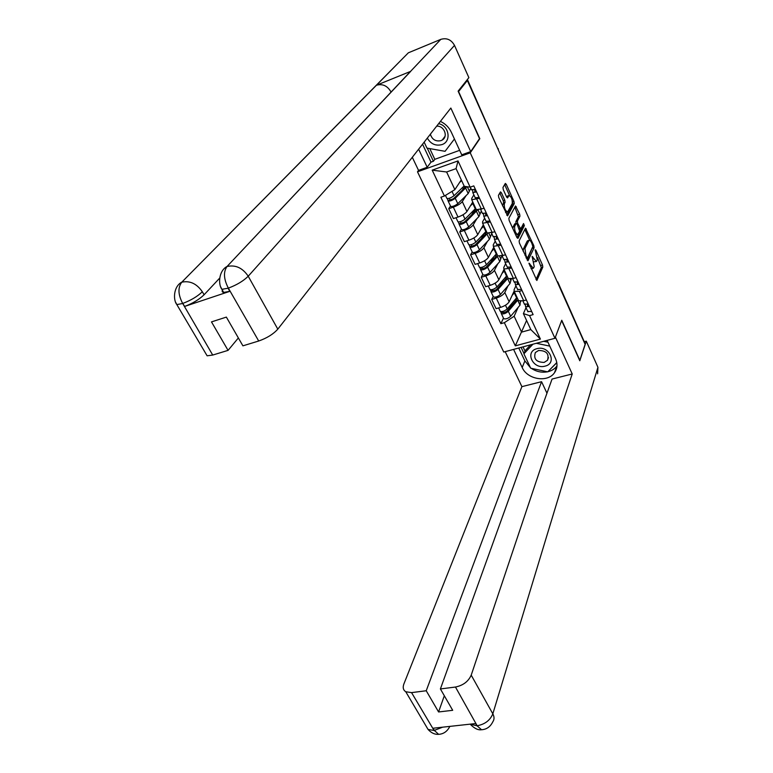 <?xml version="1.0" encoding="UTF-8"?>
<svg xmlns="http://www.w3.org/2000/svg" width="773" height="773" viewBox="0 0 773 773"><rect width="100%" height="100%" fill="white"/><g stroke="black" fill="none" stroke-linecap="round" stroke-linejoin="round"><path stroke-width="1.16" d="M529.012 263.168L536.858 280.483L542.81 267.091L542.501 264.994L535.892 250.268L535.225 249.785L537.264 259.912L536.771 260.984L536.365 261.477L532.153 256.404L534.211 266.646L533.708 267.748L533.283 268.25L529.012 263.168M501.435 192.786L500.479 191.868L498.45 195.347L498.74 197.502L507.59 215.86L514.258 203.57L513.968 201.463L506.276 184.332L505.339 183.414L502.972 187.462L503.262 189.588L506.605 197.009L507.542 197.917L509.001 195.521C511.407 196.68 512.489 199.366 512.248 203.579L507.639 211.889C505.175 210.72 504.073 207.995 504.354 203.714L505.088 202.381L504.798 200.236L501.435 192.786L499.773 193.037M470.245 152.841L479.83 138.676L458.573 91.552L467.346 80.498L585.142 344.314L579.837 360.305L561.758 320.244L554.956 338.284L470.245 152.841L417.497 171.809L503.754 352.034L554.956 338.284M519.118 240.896L519.417 243.06L527.94 260.791L534.104 247.727L533.805 245.63L525.485 228.18L519.118 240.896M516.953 237.64L509.156 220.469L508.866 218.305L515.494 205.976L519.649 214.102L519.939 216.208L517.369 221.165L517.668 223.291L520.731 228.982L523.543 223.542L524.365 225.619L517.968 238.374L516.953 237.64M418.579 170.369L417.497 171.809M467.346 80.498L466.264 80.923M557.7 281.807L584.504 342.265L556.908 281.082M518.2 299.924L518.567 300.716L523.688 300.726L526.355 299.953M508.054 285.759L504.817 292.513C503.358 294.803 500.498 296.658 496.247 298.098L500.614 307.374C504.866 305.953 507.716 304.089 509.146 301.789L514.084 291.208M500.614 307.374L496.102 308.669L491.725 299.422L493.213 296.407M522.026 290.551L519.35 291.334L514.238 291.373L514.074 289.788L515.929 285.826M496.247 298.098L491.725 299.422M511.359 278.889L509.977 283.565L500.431 294.494C497.831 296.677 495.512 297.518 493.483 296.996L493.29 296.581M507.929 277.768L508.276 278.522L513.388 278.425L516.064 277.623M482.787 274.367L481.241 277.294L485.695 286.706L490.227 285.343C494.498 283.884 497.377 282.029 498.856 279.768L504.035 269.381M511.658 268.057L503.87 269.033L503.745 267.516L505.677 263.651M497.831 263.757L494.449 270.347C492.952 272.579 490.063 274.434 485.782 275.922L481.241 277.294M501.774 256.066L499.783 261.603L490.024 272.347C487.386 274.512 485.067 275.372 483.057 274.917L482.864 274.521M497.474 255.254L497.812 255.969L505.6 254.916M472.197 251.959L470.593 254.81L475.115 264.366L479.666 262.955C483.956 261.448 486.864 259.593 488.391 257.39L493.783 247.283M501.117 245.196L493.329 246.316L493.242 244.867L495.251 241.108M487.444 241.389L483.908 247.814C482.362 249.998 479.444 251.853 475.144 253.38L470.593 254.81M491.754 233.543L489.425 239.282L479.463 249.834C476.777 251.979 474.438 252.858 472.448 252.481L472.274 252.104M486.855 232.364L487.174 233.04L494.962 231.832M461.433 229.175L459.761 231.948L464.36 241.669L468.931 240.2C473.24 238.644 476.178 236.799 477.753 234.644L483.367 224.827M490.401 221.948L482.613 223.223L482.555 221.841L484.652 218.199M476.883 218.653L473.202 224.904C471.607 227.03 468.651 228.885 464.331 230.451L459.761 231.948M481.357 211.058L478.893 216.604L468.709 226.953C465.993 229.079 463.645 229.977 461.665 229.668L461.5 229.31M476.062 209.087L476.352 209.725L484.14 208.352M450.485 206.014L448.746 208.7L453.432 218.585L458.012 217.058C462.341 215.454 465.317 213.609 466.931 211.512L472.776 202.004M479.502 198.303L471.723 199.743L471.704 198.429L473.888 194.902M466.148 195.53L462.302 201.618C460.66 203.686 457.674 205.531 453.336 207.154L448.746 208.7M470.786 188.206L468.187 193.55L457.79 203.686C455.026 205.782 452.659 206.71 450.707 206.468L450.543 206.14M518.123 307.422L514.151 316.234L521.591 332.119L530.819 329.588L523.398 313.616L526.017 307.644M520.896 301.228L520.635 301.808M526.587 320.476L515.311 345.86L504.354 322.699L514.151 316.234M523.398 313.616L529.553 315.616L540.404 339.086L515.311 345.86M444.427 196.013L432.194 170.157L458.012 160.919L470.139 187.153L464.302 186.361L456.07 168.63L446.61 171.983L454.862 189.627L444.427 196.013L440.871 197.241L500.875 323.674L504.354 322.699M529.553 315.616L533.119 314.611L473.791 185.897L470.139 187.153M454.862 189.627L461.297 179.877M503.465 318.099L500.875 323.674M540.404 339.086L530.819 329.588M456.07 168.63L458.012 160.919M446.61 171.983L432.194 170.157M531.041 268.675L533.041 268.328M533.95 261.776L536.124 261.545M535.998 279.594L541.313 267.535L537.477 257.573M529.727 240.345L524.819 229.436M527.089 259.96L532.616 247.06M526.857 257.361L527.544 257.853L532.868 246.539L531.737 243.041C530.732 240.934 529.824 240.036 529.012 240.335L524.954 248.423L525.92 255.303L526.857 257.361L526.027 257.622M527.775 240.722L527.138 241.244L528.645 240.77M523.205 251.399L523.437 248.896L527.138 241.244M516.026 223.465L515.862 221.658L518.432 216.691L514.808 207.183M517.002 237.736L522.867 226.103L522.79 224.982M514.663 226.402C514.403 230.634 515.465 233.33 517.862 234.499L519.649 231.214L517.176 224.257L516.267 223.378L514.663 226.402L513.137 226.895L512.905 228.711M515.755 235.002L517.62 234.577M514.847 223.841L516.161 223.503M513.137 226.895L514.644 223.996M502.556 205.927L503.561 202.893L503.271 200.748L499.899 193.308M505.513 212.43L507.368 211.976M507.755 195.936L508.75 195.811M506.721 197.231L507.233 196.313M509.542 195.472L504.634 184.583M506.75 215.155L512.75 204.062L512.489 202.033M517.011 297.363L507.204 308.92C504.624 311.123 502.324 311.944 500.286 311.384L500.083 310.949M514.702 292.378L512.113 295.431M516.857 298.639L516.538 297.963L515.987 300.484L506.586 311.548L503.262 312.717L502.817 311.432M512.045 303.229L510.141 307.354M516.47 299.827L515.939 298.668M518.103 299.711L508.315 311.287C505.745 313.49 503.436 314.302 501.397 313.741L500.72 311.596M520.374 301.238L520.007 305.171L510.663 316.283C508.103 318.486 505.793 319.307 503.754 318.727L503.552 318.283M503.474 312.823L503.223 312.292L501.31 312.833M527.312 304.427L527.524 305.779L529.032 305.741M525.263 304.678L525.621 306.794L529.379 306.495M527.756 311.442L531.708 311.558M524.316 304.011L528.268 304.098M506.933 275.642L496.913 287.005C494.305 289.189 491.986 290.03 489.966 289.537L489.763 289.131M504.585 270.579L501.938 273.594M506.431 276.261L505.919 278.821L496.314 289.701L492.981 290.909L492.488 289.527M502.827 280.328L500.604 284.841M506.412 278.174L505.832 276.927M508.045 278.029L498.044 289.411C495.435 291.595 493.116 292.436 491.097 291.933L490.401 289.73M493.184 291.006L492.942 290.493L491.019 291.063M496.701 253.573L486.459 264.743C483.801 266.898 481.473 267.767 479.473 267.342L479.289 266.946M494.314 248.433L491.589 251.399M496.111 254.24L495.686 256.81L485.869 267.506L482.526 268.743L481.994 267.274M493.599 256.984L491.01 261.902M496.198 256.172L495.57 254.839M497.831 255.989L487.608 267.187C484.961 269.342 482.632 270.212 480.622 269.777L479.898 267.516M495.706 255.119L495.155 255.283M482.729 268.83L482.497 268.347L480.574 268.936M530.452 367.726L524.867 360.923L522.19 367.513C527.292 379.562 547.767 382.915 554.531 372.673C557.401 368.489 557.758 363.88 555.603 358.827L547.12 340.391M522.19 367.513L513.601 349.396M505.184 351.657L521.901 386.645L541.564 381.698L426.232 690.753L411.555 692.618L434.175 730.649M546.965 393.215L541.564 381.698M444.32 695.758L438.581 711.962L452.698 710.31L440.397 688.946L552.067 379.05L572.233 373.977L471.211 675.148L492.826 713.837L597.935 367.301L586.292 341.164L579.798 360.759L561.652 320.544M555.4 337.105L572.233 373.977M521.901 386.645L403.873 683.999C402.588 687.526 403.216 690.105 405.767 691.748L411.555 692.618M597.935 367.301L597.606 373.842M584.427 341.647L586.292 341.164M440.397 688.946L455.461 687.033C463.124 685.448 468.37 681.486 471.211 675.148M438.581 711.962L426.232 690.753M470.023 724.175L476.941 725.75L475.695 723.547L433.054 728.234L434.32 730.388L442.61 727.19M531.293 368.334C536.356 371.678 541.757 372.837 547.487 371.803M547.844 371.726C551.738 370.798 554.772 368.895 556.937 365.996L556.975 365.938M524.867 360.923L518.77 348.005M548.115 371.446L556.811 362.692M521.099 347.377L524.007 353.541M523.031 346.864L525.022 351.087M439.837 734.234L438.629 734.331L434.32 730.388M482.69 729.644L481.531 729.731L477.279 725.973L455.461 687.033M405.4 76.836L440.803 39.365C446.707 37.635 451.268 39.645 454.505 45.394L468.873 77.638L458.118 91.156L479.531 138.609L470.728 151.595L461.732 154.832L451.316 132.212C448.987 127.323 445.345 123.719 440.407 121.39M470.728 151.595L450.843 108.046L277.807 329.153C273.275 334.178 266.907 338.13 258.704 341.009L242.906 345.84L226.363 317.104L211.483 321.897L228.064 350.372L212.72 355.058L207.116 355.802L205.705 353.416M429.778 148.6L434.822 159.325L433.411 161.257L431.005 162.127L427.198 167.268L418.541 170.379L412.299 157.306M427.198 167.268L418.637 149.199M434.822 159.325L459.655 150.329M403.902 57.308L376.441 85.243C382.529 83.571 387.341 85.735 390.877 91.726L391.041 92.084M440.803 39.365L408.598 52.709M410.473 71.445L227.03 266.501L410.705 71.348L376.441 85.243L181.771 282.193C177.819 287.459 178.051 294.436 182.496 303.113L212.72 355.058M219.677 278.116L204.091 294.774C199.096 299.557 192.632 303.431 184.679 306.417L229.813 291.334L223.658 292.426C221.977 292.146 221.716 291.121 222.875 289.353M228.064 350.372L238.364 337.956M431.005 162.127L422.551 144.203M427.237 148.145L433.411 161.257M220.72 286.938L221.89 289.324L228.045 288.213L229.813 291.334M454.505 45.394L248.22 276.222C242.567 267.854 235.504 264.617 227.03 266.501C223.3 271.806 223.677 278.889 228.151 287.749M545.052 366.131C557.594 363.426 549.13 344.98 536.935 348.681C524.452 351.57 533.022 369.726 545.052 366.131M544.153 362.411L547.487 360.266C549.371 353.86 546.414 350.604 538.607 350.469L535.37 352.527C533.37 358.933 536.298 362.228 544.153 362.411M556.782 362.556L547.719 371.852L530.684 368.199L523.901 353.812L525.254 350.536L530.626 344.816M543.699 341.308L547.951 342.197M523.901 353.812L532.964 344.188M536.307 343.299L549.748 346.111M427.314 138.106C430.812 144.029 435.692 146.194 441.943 144.599C451.674 141.623 449.219 125.584 438.6 123.69M430.348 134.231C432.146 139.584 435.701 141.73 441.006 140.638L442.233 140.039C448.514 136.579 444.098 125.468 436.668 126.163M454.437 138.985L445.074 151.315L426.957 148.097L424.155 142.145M517.127 282.213L517.321 283.681L518.828 283.614M515.079 282.531L515.407 284.706L519.156 284.338M517.591 289.45L521.533 289.479M514.093 281.903L518.036 281.894M506.779 259.641L506.953 261.226L508.46 261.119M504.74 260.008L505.02 262.25L508.779 261.805M507.252 267.1L511.185 267.033M503.706 259.419L507.629 259.332M486.294 231.146L475.83 242.104C473.134 244.239 470.796 245.128 468.805 244.77L468.631 244.403M483.869 225.919L481.067 228.847M485.608 231.89L485.289 234.441L475.26 244.935L471.888 246.21L471.317 244.645M484.101 233.465L481.386 238.519M485.811 233.823L485.135 232.383M487.686 233.282L476.989 244.587C474.303 246.732 471.965 247.611 469.974 247.244L469.23 244.935M485.502 233.166L484.159 233.601M472.09 246.287L469.945 246.442M475.714 208.343L465.017 219.097C462.283 221.204 459.935 222.112 457.964 221.832L457.8 221.484M473.25 203.028L470.371 205.918M474.883 209.203L475.443 209.435L474.719 211.705L464.476 221.996L461.085 223.31L460.466 221.638M473.472 210.623L473.791 211.309L471.772 214.662M475.25 211.097L474.535 209.56M477.463 210.014L466.206 221.619C463.471 223.735 461.123 224.643 459.152 224.344L458.379 221.967M475.144 210.855L473.791 211.309M461.288 223.378L459.143 223.581M464.129 185.993L454.031 195.695C451.248 197.782 448.891 198.719 446.939 198.497L446.784 198.178M461.626 180.582L459.5 182.602M465.027 186.989L464.757 186.419L463.974 188.593L453.5 198.671L450.099 200.014L449.432 198.246M462.669 187.395L463.249 188.66L462.186 190.303M464.515 187.994L463.752 186.351M466.853 186.708L455.239 198.265C452.466 200.352 450.099 201.289 448.147 201.057L447.345 198.622M464.235 188.322L463.249 188.66M450.292 200.072L448.156 200.333M496.276 236.673L496.421 238.384L497.918 238.248M494.227 237.108L494.469 239.417L498.218 238.905M496.749 244.374L500.672 244.22M493.135 236.577L497.058 236.383M485.599 213.319L485.705 215.165L487.203 215M483.55 213.812L483.734 216.208L487.483 215.609M486.062 221.271L489.976 221.02M482.391 213.338L486.304 213.048M474.757 189.559L474.806 191.559L476.303 191.346M472.699 190.11L472.825 192.603L476.564 191.926M475.202 197.782L479.096 197.424M471.462 189.714L475.366 189.317M464.331 230.451L468.931 240.2M475.144 253.38L479.666 262.955M485.782 275.922L490.227 285.343M453.336 207.154L458.012 217.058M462.302 201.618L466.931 211.512M473.202 224.904L477.753 234.644M487.695 222.827L492.256 232.702M483.908 247.814L488.391 257.39M498.421 246.046L502.904 255.747M494.449 270.347L498.856 279.768M508.972 268.878L513.388 278.425M504.817 292.513L509.146 301.789M519.35 291.334L523.688 300.726M476.786 199.221L481.424 209.251M557.507 282.435L556.579 280.348M497.947 149.034L467.269 79.658M498.401 150.059L467.404 79.493M529.756 265.844L530.587 265.593M532.124 257.1L532.829 256.887M532.897 259.061L533.699 258.82M535.196 250.481L535.892 250.268M541.013 265.439L542.501 264.994M541.313 267.535L542.81 267.091M528.983 263.864L529.708 263.651M524.857 229.513L526.355 229.04M532.897 245.911L533.805 245.63M532.607 248.191L534.104 247.727M523.437 248.896L524.954 248.423M525.089 255.554L525.92 255.303M514.886 207.357L516.393 206.864M518.142 214.594L519.649 214.102M518.432 216.691L519.939 216.208M515.862 221.658L517.369 221.165M516.76 223.59L517.668 223.291M519.031 228.364L519.842 228.103M522.867 226.103L524.365 225.619M503.271 200.748L504.798 200.236M503.561 202.893L505.088 202.381M502.817 204.227L504.354 203.714M504.759 184.844L506.276 184.332M512.489 201.956L513.968 201.463M512.75 204.062L514.258 203.57M516.615 297.866L514.306 292.89M507.204 308.92L505.465 305.219M520.007 305.171L517.707 300.214M510.663 316.283L508.315 311.287M506.528 276.145L504.18 271.081M496.913 287.005L495.106 283.169M509.977 283.565L507.639 278.522M500.431 294.494L498.044 289.411M496.285 254.066L493.899 248.916M486.459 264.743L484.584 260.743M499.783 261.603L497.406 256.481M490.024 272.347L487.608 267.187M477.443 725.692C485.029 724.224 490.159 720.272 492.826 713.837C494.401 716.793 494.42 719.421 492.865 721.711C490.401 726.755 486.632 729.432 481.569 729.741M449.886 726.388L449.654 726.726C447.181 731.49 443.518 734.021 438.678 734.331M425.392 724.939L428.049 729.432L433.837 730.446M184.679 306.417L182.496 303.132M258.704 341.009L228.161 287.778M228.576 288.039C236.857 284.928 243.398 280.986 248.22 276.222L277.807 329.153M408.337 52.825L181.771 282.193C189.878 280.473 196.728 283.652 202.333 291.75L204.091 294.774M175.703 302.378L176.824 304.581L182.38 303.557M202.333 291.75C197.502 296.426 191.018 300.301 182.892 303.383M485.869 231.62L483.434 226.392M475.83 242.104L473.878 237.958M489.425 239.282L487.009 234.084M479.463 249.834L476.989 244.587M475.279 208.816L472.805 203.492M465.017 219.097L462.998 214.778M478.893 216.604L476.439 211.319M468.709 226.953L466.206 221.619M454.031 195.695L452.002 191.375M468.187 193.55L465.694 188.168M457.79 203.686L455.239 198.265M471.723 199.743L476.352 209.725M514.238 291.373L518.567 300.716M503.87 269.033L508.276 278.522M493.329 246.316L497.812 255.969M482.613 223.223L487.174 233.04M498.421 150.107L498.208 148.532M526.336 258.298L527.399 257.969M527.515 240.799L529.012 240.335M519.475 229.378L520.635 229.001M514.75 223.87L516.267 223.378M507.484 196.033L509.001 195.521M500.286 311.384L498.653 307.934M503.754 318.727L501.397 313.741M525.621 306.794L527.959 311.838M522.906 300.929L524.519 304.407M489.966 289.537L488.256 285.933M506.817 277.024L506.489 276.299M510.682 280.328L510.064 278.995M493.483 296.996L491.097 291.933M479.473 267.342L477.685 263.574M496.624 255.061L496.305 254.375M500.556 258.472L499.58 256.375M483.057 274.917L480.622 269.777M556.937 365.996L554.531 372.673M438.629 734.331C434.841 734.63 431.315 732.997 428.049 729.432L405.767 691.748M481.531 729.731C478.197 730.282 474.545 728.553 470.573 724.562L470.332 724.137M226.721 266.617C218.566 271.294 218.15 284.58 221.89 289.324L223.658 292.426M181.404 282.329C173.21 287.112 173.2 300.243 176.824 304.581L207.116 355.802M548.501 357.58L547.487 360.266M445.026 136.319L442.233 140.039M515.407 284.706L517.784 289.836M512.605 278.638L514.287 282.271M505.02 262.25L507.436 267.468M502.121 255.979L503.88 259.776M468.805 244.77L466.94 240.838M486.265 232.741L485.956 232.084M490.266 236.267L488.932 233.388M472.448 252.481L469.974 247.244M457.964 221.832L456.022 217.725M475.733 210.053L475.443 209.435M479.801 213.696L478.091 210.005M461.665 229.668L459.152 224.344M446.939 198.497L445.461 195.385M469.172 190.747L467.327 186.776M450.707 206.468L448.147 201.057M494.469 239.417L496.923 244.722M491.473 232.934L493.309 236.905M483.734 216.208L486.227 221.6M480.632 209.502L482.555 213.657M472.825 192.603L475.356 198.081M470.284 187.114L471.617 190.003"/></g></svg>
